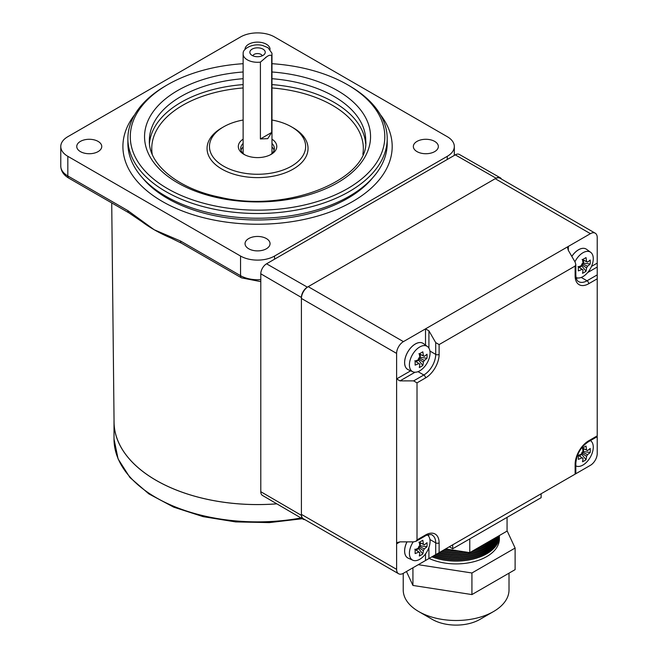 <?xml version="1.0" encoding="UTF-8"?>
<svg xmlns="http://www.w3.org/2000/svg" width="658" height="658" viewBox="0 0 658 658"><rect width="100%" height="100%" fill="white"/><g stroke="black" fill="none" stroke-linecap="round" stroke-linejoin="round"><path stroke-width="0.99" d="M252.104 49.136A7.69 4.442 0 0 0 250.525 54.088A7.69 4.442 0 0 0 262.986 55.42A7.69 4.442 0 0 0 264.574 54.088A7.69 4.442 0 0 0 261.909 48.618A7.69 4.442 0 0 0 252.104 49.136M262.254 55.79A4.812 2.78 0 0 0 258.923 53.693A4.812 2.78 0 0 0 254.144 54.392A4.812 2.78 0 0 0 252.845 55.79M271.688 55.617A14.427 8.332 0 0 0 271.976 53.964A14.427 8.332 0 0 0 271.902 53.125L267.979 47.68L262.46 45.418C251.817 42.877 242.596 49.424 243.197 53.125A14.427 8.332 0 0 0 243.123 53.964A14.427 8.332 0 0 0 260.412 62.123L266.589 56.876C268.653 55.272 270.356 54.853 271.688 55.617L271.688 132.455L267.748 138.649L260.412 138.961L260.412 62.123M260.412 138.961L271.688 132.455M134.726 114.657A134.635 77.734 0 0 0 122.906 146.504A134.635 77.734 0 0 0 206.028 218.316A134.635 77.734 0 0 0 352.754 201.471A134.635 77.734 0 0 0 392.184 146.504A134.635 77.734 0 0 0 380.373 114.657A134.635 77.734 180 0 1 392.184 146.504A134.635 77.734 180 0 1 211.711 219.591A134.635 77.734 180 0 1 122.906 146.504A134.635 77.734 180 0 1 134.726 114.657M80.408 141.396A12.502 7.222 0 0 0 76.747 146.504A12.502 7.222 0 0 0 84.463 153.174A12.502 7.222 0 0 0 98.091 151.611A12.502 7.222 0 0 0 101.751 146.504A12.502 7.222 0 0 0 94.036 139.833A12.502 7.222 0 0 0 80.408 141.396M248.708 238.566A12.502 7.222 0 0 0 245.047 243.674A12.502 7.222 0 0 0 252.762 250.336A12.502 7.222 0 0 0 266.391 248.773A12.502 7.222 0 0 0 270.051 243.674A12.502 7.222 0 0 0 262.336 237.003A12.502 7.222 0 0 0 248.708 238.566M417.007 141.396A12.502 7.222 0 0 0 413.347 146.504A12.502 7.222 0 0 0 421.062 153.174A12.502 7.222 0 0 0 434.683 151.611A12.502 7.222 0 0 0 438.351 146.504A12.502 7.222 0 0 0 430.628 139.833A12.502 7.222 0 0 0 417.007 141.396M270.051 49.449A12.502 7.222 0 0 0 270.051 49.342A12.502 7.222 0 0 0 262.336 42.671A12.502 7.222 0 0 0 248.708 44.234A12.502 7.222 0 0 0 245.047 49.342A12.502 7.222 0 0 0 245.047 49.449M274.55 36.963A24.042 13.884 0 0 0 240.548 36.963L67.823 136.691A24.042 13.884 0 0 0 60.775 146.504A24.042 13.884 0 0 0 67.823 156.316L240.548 256.044A24.042 13.884 0 0 0 274.55 256.044L447.275 156.316A24.042 13.884 0 0 0 454.316 146.504A24.042 13.884 0 0 0 447.275 136.691L274.55 36.963M128.886 212.83L141.815 221.614A146.183 84.397 0 0 0 154.186 229.741L180.481 240.993A4.812 2.78 120 0 0 181.476 243.197L170.957 238.056A146.183 84.397 0 0 1 154.186 229.741L127.891 210.634A4.812 2.78 -60 0 0 128.886 212.83L68.819 178.154C63.637 175.102 60.964 171.096 60.775 166.137A24.042 13.884 0 0 0 67.823 175.949L67.823 156.316M114.04 420.149A143.534 82.867 0 0 0 114.015 421.72A143.534 82.867 0 0 0 276.837 503.839M111.72 202.919L114.064 422.23A143.493 82.842 0 0 0 276.796 503.814M451.199 549.759A43.28 24.988 180 0 1 445.244 549.126M443.755 549.981A43.28 24.988 0 0 0 459.013 550.968M479.263 547.152A43.28 24.988 0 0 0 492.678 539.404M495.129 537.997A43.28 24.988 180 0 1 474.854 549.693M464.005 551.741A43.28 24.988 180 0 1 442.258 550.845M440.852 551.659A43.28 24.988 0 0 0 467.822 552.333M471.506 551.626A43.28 24.988 0 0 0 496.56 537.167M497.571 536.583A43.28 24.988 180 0 1 439.445 552.473M438.121 553.238A43.28 24.988 0 0 0 498.262 536.18M498.764 535.892A43.28 24.988 180 0 1 436.789 554.003M435.53 554.735A43.28 24.988 0 0 0 499.093 535.702M499.29 535.587A43.28 24.988 180 0 1 434.272 555.459M499.381 535.563A43.28 24.988 180 0 1 499.389 536.13A43.28 24.988 180 0 1 476.425 558.19A43.28 24.988 180 0 1 431.895 556.832M433.087 556.142A43.28 24.988 0 0 0 476.631 556.989A43.28 24.988 0 0 0 499.381 535.538M493.516 611.553L479.921 619.408A33.657 19.436 180 0 1 432.314 619.408L418.71 611.553A52.895 30.539 0 0 0 493.516 611.553A52.895 30.539 0 0 0 509.012 589.963L509.012 573.167M403.222 573.381L403.222 589.963A52.895 30.539 0 0 0 405.024 597.867A52.895 30.539 0 0 0 418.71 611.553M499.389 536.13L499.389 538.918A43.28 24.988 180 0 1 474.879 561.438A43.28 24.988 180 0 1 429.106 558.445M507.063 530.718L515.115 548.048L515.115 569.639L471.926 594.577L412.928 585.447L406.463 571.514M445.63 548.904L469.771 552.63L507.063 531.096L507.063 517.361M469.771 538.894L469.771 552.63M515.115 548.048L471.926 572.986L418.291 564.687M471.926 594.577L471.926 572.986M412.928 585.447L412.928 567.78M413.224 541.863A14.608 8.431 120 0 0 409.408 553.32A14.608 8.431 120 0 0 412.895 560.246A14.608 8.431 120 0 0 419.738 559.284A14.608 8.431 120 0 0 430.061 541.402A14.608 8.431 120 0 0 427.478 535.003A14.608 8.431 120 0 0 427.453 534.987L427.478 535.003M407.022 541.863A15.15 8.743 120 0 0 404.637 551.017A15.15 8.743 120 0 0 407.779 557.951A15.15 8.743 120 0 0 408.256 558.19L412.895 560.246M406.973 541.863A15.15 8.743 120 0 0 404.604 550.993A15.15 8.743 120 0 0 407.738 557.926A15.15 8.743 120 0 0 407.754 557.935L407.779 557.951M418.875 546.23L424.311 548.871A4.59 2.648 120 0 1 423.333 550.573A38.328 22.125 -120 0 1 422.814 553.97A37.292 28.878 -150.1 0 1 421.112 555.039A37.292 28.878 -150.1 0 1 419.31 555.994A38.328 22.125 60 0 0 419.829 552.588A4.59 2.648 120 0 1 419.179 552.333A4.59 2.648 120 0 1 418.85 552.029L415.173 549.512M424.311 548.871A38.328 22.125 0 0 0 426.993 546.724A37.292 28.878 30.1 0 0 426.993 542.677A38.328 22.125 180 0 1 424.311 544.832A4.59 2.648 120 0 0 423.76 544.396A4.59 2.648 120 0 0 423.333 544.265A38.328 22.125 -120 0 0 422.814 540.267A37.292 9.664 -19.1 0 1 421.112 541.279A37.292 9.664 -19.1 0 1 419.31 542.282A38.328 22.125 60 0 1 419.829 546.288A4.59 2.648 120 0 0 418.85 547.982A38.328 22.125 180 0 1 415.124 549.529A37.292 9.664 -100.9 0 1 415.124 553.575A38.328 22.125 0 0 0 418.85 552.029M414.82 549.208L419.829 552.588M419.319 542.34L423.333 544.265M423.333 550.573L418.324 547.185M418.324 548.229L422.814 553.97M416.103 550.08L418.324 548.797M426.993 546.724L419.779 545.712M420.273 545.424L420.273 542.858M424.311 544.832L418.875 542.184M576.104 277.561L576.087 277.553A14.608 8.431 120 0 0 576.104 277.561A14.608 8.431 120 0 0 582.939 276.607A14.608 8.431 120 0 0 593.269 258.717A14.608 8.431 120 0 0 590.678 252.318A14.608 8.431 120 0 0 582.939 252.754A14.608 8.431 120 0 0 574.928 261.794M590.678 252.318L586.582 249.324A15.15 8.743 120 0 0 586.13 249.028A15.15 8.743 120 0 0 571.827 256.414M586.097 249.012L586.13 249.028A15.15 8.743 120 0 0 586.097 249.012A15.15 8.743 120 0 0 571.802 256.381M582.083 263.545L587.52 266.194A4.59 2.648 120 0 1 586.541 267.888A38.328 22.125 -120 0 1 586.015 271.285A37.292 28.878 -150.1 0 1 584.32 272.354A37.292 28.878 -150.1 0 1 582.519 273.309A38.328 22.125 60 0 0 583.037 269.912A4.59 2.648 120 0 1 582.379 269.648A4.59 2.648 120 0 1 582.059 269.344L578.382 266.827M587.52 266.194A38.328 22.125 0 0 0 590.201 264.039A37.292 28.878 30.1 0 0 590.201 260A38.328 22.125 180 0 1 587.52 262.147A4.59 2.648 120 0 0 586.961 261.711A4.59 2.648 120 0 0 586.541 261.58A38.328 22.125 -120 0 0 586.015 257.582A37.292 9.664 -19.1 0 1 584.32 258.594A37.292 9.664 -19.1 0 1 582.519 259.606A38.328 22.125 60 0 1 583.037 263.603A4.59 2.648 120 0 0 582.059 265.297A38.328 22.125 180 0 1 578.333 266.852A37.292 9.664 -100.9 0 1 578.333 270.89A38.328 22.125 0 0 0 582.059 269.344M578.028 266.523L583.037 269.912M582.527 259.655L586.541 261.58M586.541 267.888L581.532 264.5M581.532 265.544L586.015 271.285M579.311 267.395L581.532 266.112M590.201 264.039L582.98 263.027M583.473 262.739L583.473 260.181M587.52 262.147L582.083 259.499M568.323 478.07L590.423 465.305A9.615 5.552 120 0 0 597.225 453.526L597.225 436.673L588.227 441.872A2.402 1.39 -120 0 0 588.721 440.77L597.225 435.859L597.225 278.811L588.721 283.721A19.23 11.104 -60 0 1 575.125 275.866L575.125 266.054L439.116 344.578L439.116 354.391A19.23 11.104 -60 0 1 425.512 377.947L417.016 382.857L417.016 539.905L425.512 534.995A19.23 11.104 -60 0 1 439.116 542.85L439.116 552.662L575.125 474.138L575.125 464.326A19.23 11.104 -60 0 1 588.721 440.77M452.712 544.808L541.123 493.771L541.123 497.695L452.712 548.739L452.712 544.808M417.016 539.905L416.021 541.287L413.611 541.863L400.015 541.863L396.609 543.829L396.609 569.351A9.615 5.552 120 0 0 398.608 573.751A9.615 5.552 120 0 0 403.412 573.274L425.512 560.517L425.512 553.904M591.501 266.416L597.225 263.11L597.225 237.587A9.615 5.552 120 0 0 595.227 233.187A9.615 5.552 120 0 0 590.423 233.664L568.323 246.421L568.323 250.353L575.125 262.131L575.824 264.5L575.125 266.054M425.512 345.113L425.512 328.868L403.412 341.634A9.615 5.552 120 0 0 396.609 353.412L396.609 378.926L410.682 370.808M429.921 351.043L435.711 354.391L435.711 342.612L428.917 330.834L425.512 328.868L568.323 246.421L567.615 247.984L568.323 250.353M398.608 573.751L303.404 518.784A9.615 5.552 -60 0 1 301.413 514.383L301.413 298.444A9.615 5.552 -60 0 1 308.207 286.666L495.219 178.696A9.615 5.552 -60 0 1 500.022 178.219L595.227 233.187M400.015 541.863L397.613 542.439L396.609 543.829L396.609 378.926L400.015 380.892L413.611 380.892L423.818 375.002A16.828 9.714 120 0 0 435.711 354.391A2.402 1.39 180 0 0 439.116 354.391M428.917 547.522L428.917 558.552L435.711 554.628L435.711 542.85A16.828 9.714 120 0 0 432.232 535.143C432.199 533.794 425.109 535.324 425.019 536.097A2.402 1.39 60 0 0 425.512 534.995M575.125 275.866A2.402 1.39 180 0 0 575.824 274.888C576.013 278.581 576.943 280.818 578.604 281.608A16.828 9.714 120 0 0 587.018 280.777L597.225 274.888L597.225 267.033L587.668 272.552M435.711 342.612L439.116 344.578M597.225 263.11L597.225 267.033M597.225 274.888L597.225 278.811M439.116 552.662L435.711 554.628M428.917 558.552L425.512 560.517M417.016 382.857L413.611 380.892M452.712 548.739L449.315 546.773M430.061 352.943A14.608 8.431 120 0 0 427.478 346.544A14.608 8.431 120 0 0 419.738 346.98A14.608 8.431 120 0 0 409.408 364.869A14.608 8.431 120 0 0 412.895 371.795A14.608 8.431 120 0 0 419.738 370.832A14.608 8.431 120 0 0 430.061 352.943M427.478 346.544L423.374 343.55A15.15 8.743 120 0 0 422.921 343.254A15.15 8.743 120 0 0 411.25 347.317A15.15 8.743 120 0 0 404.637 362.558A15.15 8.743 120 0 0 407.779 369.492A15.15 8.743 120 0 0 408.256 369.738L412.895 371.795M422.921 343.254L422.888 343.237A15.15 8.743 120 0 0 422.888 343.237A15.15 8.743 120 0 0 411.217 347.292A15.15 8.743 120 0 0 404.604 362.542A15.15 8.743 120 0 0 407.738 369.475A15.15 8.743 120 0 0 407.754 369.483L407.779 369.492M418.875 357.771L424.311 360.419A4.59 2.648 120 0 1 423.333 362.114A38.328 22.125 -120 0 1 422.814 365.511A37.292 28.878 -150.1 0 1 421.112 366.588A37.292 28.878 -150.1 0 1 419.31 367.534A38.328 22.125 60 0 0 419.829 364.137A4.59 2.648 120 0 1 419.179 363.874A4.59 2.648 120 0 1 418.85 363.57L415.173 361.061M424.311 360.419A38.328 22.125 0 0 0 426.993 358.265A37.292 28.878 30.1 0 0 426.993 354.226A38.328 22.125 180 0 1 424.311 356.373A4.59 2.648 120 0 0 423.76 355.937A4.59 2.648 120 0 0 423.333 355.805A38.328 22.125 -120 0 0 422.814 351.808A37.292 9.664 -19.1 0 1 421.112 352.82A37.292 9.664 -19.1 0 1 419.31 353.831A38.328 22.125 60 0 1 419.829 357.829A4.59 2.648 120 0 0 418.85 359.523A38.328 22.125 180 0 1 415.124 361.077A37.292 9.664 -100.9 0 1 415.124 365.116A38.328 22.125 0 0 0 418.85 363.57M414.82 360.749L419.829 364.137M419.319 353.881L423.333 355.805M423.333 362.114L418.324 358.733M418.324 359.77L422.814 365.511M416.103 361.62L418.324 360.337M426.993 358.265L419.779 357.253M420.273 356.965L420.273 354.407M424.311 356.373L418.875 353.733M576.104 466.02L575.824 465.897A14.608 8.431 120 0 0 576.104 466.02A14.608 8.431 120 0 0 582.939 465.058A14.608 8.431 120 0 0 593.269 447.177A14.608 8.431 120 0 0 590.678 440.77A14.608 8.431 120 0 0 590.423 440.597L590.678 440.77M582.083 452.005L587.52 454.645A4.59 2.648 120 0 1 586.541 456.339A38.328 22.125 -120 0 1 586.015 459.745A37.292 28.878 -150.1 0 1 584.32 460.814A37.292 28.878 -150.1 0 1 582.519 461.768A38.328 22.125 60 0 0 583.037 458.363A4.59 2.648 120 0 1 582.379 458.1A4.59 2.648 120 0 1 582.059 457.804L578.382 455.287M587.52 454.645A38.328 22.125 0 0 0 590.201 452.498A37.292 28.878 30.1 0 0 590.201 448.452A38.328 22.125 180 0 1 587.52 450.607A4.59 2.648 120 0 0 586.961 450.171A4.59 2.648 120 0 0 586.541 450.039A38.328 22.125 -120 0 0 586.015 446.042A37.292 9.664 -19.1 0 1 584.32 447.045A37.292 9.664 -19.1 0 1 582.519 448.057A38.328 22.125 60 0 1 583.037 452.062A4.59 2.648 120 0 0 582.059 453.757A38.328 22.125 180 0 1 578.333 455.303A37.292 9.664 -100.9 0 1 578.333 459.35A38.328 22.125 0 0 0 582.059 457.804M578.028 454.982L583.037 458.363M582.527 448.114L586.541 450.039M586.541 456.339L581.532 452.959M581.532 453.995L586.015 459.745M579.311 455.846L581.532 454.571M590.201 452.498L582.98 451.478M583.473 451.199L583.473 448.633M587.52 450.607L582.083 447.958M304.827 519.606A8.414 4.861 -60 0 1 303.141 519.211A8.414 4.861 -60 0 1 301.413 515.362L301.413 297.465A8.414 4.861 -60 0 1 307.36 287.159L496.066 178.211A8.414 4.861 -60 0 1 500.261 177.783A8.414 4.861 -60 0 1 501.454 179.042M303.141 519.211L262.468 495.433A8.159 4.713 -60 0 1 260.79 491.707L260.79 273.802A8.159 4.713 -60 0 1 266.556 263.809L455.262 154.86A8.159 4.713 -60 0 1 459.333 154.441L500.261 177.783M142.342 177.709A127.257 73.474 0 0 0 214.228 215.585A127.257 73.474 0 0 0 372.757 177.709M271.976 120.019A48.083 27.759 180 0 1 273.917 120.398A48.083 27.759 180 0 1 305.633 146.504A48.083 27.759 180 0 1 241.182 172.61A48.083 27.759 180 0 1 209.466 146.504A48.083 27.759 180 0 1 243.123 120.019M243.123 63.694A127.257 73.474 0 0 0 167.56 84.734A127.257 73.474 0 0 0 214.228 205.773A127.257 73.474 0 0 0 364.935 176.114A127.257 73.474 0 0 0 347.531 84.734A127.257 73.474 0 0 0 300.87 67.609A127.257 73.474 0 0 0 271.976 63.694M347.531 84.734L349.234 85.721A129.659 74.856 180 0 1 387.208 138.649A129.659 74.856 180 0 1 213.406 209.038A129.659 74.856 180 0 1 127.882 138.649A129.659 74.856 180 0 1 165.865 85.721L167.56 84.734M271.976 139.159A19.23 11.104 180 0 1 271.145 154.359A19.23 11.104 180 0 1 251.002 156.941A19.23 11.104 180 0 1 243.945 154.359A19.23 11.104 180 0 1 243.123 139.159M243.123 143.46A16.828 9.714 0 0 0 240.721 148.469A16.828 9.714 0 0 0 244.85 154.844M241.001 150.238A16.828 9.714 180 0 1 243.123 146.997M127.882 138.649L127.882 143.362A129.659 74.856 0 0 0 213.406 213.751A129.659 74.856 0 0 0 387.208 143.362L387.208 138.649M271.976 146.997A16.828 9.714 180 0 1 274.098 150.238M270.241 154.844A16.828 9.714 0 0 0 274.378 148.469A16.828 9.714 0 0 0 271.976 143.46M266.589 56.876L265.511 57.493M447.275 159.466L447.275 156.316M274.55 259.194L274.55 256.044M180.481 240.993L240.548 275.669L240.548 256.044M181.476 243.197L241.544 277.873A4.812 2.78 120 0 1 240.548 275.669A24.042 13.884 0 0 0 260.79 279.609M68.819 178.154A4.812 2.78 120 0 1 67.823 175.949L127.891 210.634M302.31 518.726L269.295 522.608L235.63 521.909L203.166 516.662L173.704 507.154L148.848 493.887L129.947 477.527L118.078 458.897L114.015 439.001A143.534 82.867 0 0 0 301.035 517.978M590.423 233.664L495.219 178.696M308.207 286.666L403.412 341.634M396.609 353.412L301.413 298.444M301.413 514.383L396.609 569.351M429.921 539.502L435.711 542.85A2.402 1.39 180 0 0 439.116 542.85M428.243 534.765A16.828 9.714 -60 0 1 428.654 536.204M418.019 371.655L423.818 375.002A2.402 1.39 -120 0 1 425.512 377.947M415.009 372.239L400.015 380.892M428.917 330.834L428.917 348.148M577.732 277.98A16.828 9.714 -60 0 1 576.285 278.35M581.22 277.429L587.018 280.777A2.402 1.39 60 0 1 588.721 283.721M588.227 441.872C580.743 447.095 576.614 454.25 575.824 463.347A2.402 1.39 180 0 1 575.125 464.326M260.79 491.707L301.413 515.362M260.79 273.802L301.413 297.465M266.556 263.809L307.36 287.159M455.262 154.86L496.066 178.211M243.123 78.705A108.192 62.461 0 0 0 149.358 140.615C148.395 163.85 177.438 188.788 220.06 197.252C288.023 213.603 369.738 178.861 365.741 140.615A108.192 62.461 0 0 0 294.381 81.88A108.192 62.461 0 0 0 271.976 78.705M271.976 71.985A113.003 65.241 180 0 1 296.018 75.349A113.003 65.241 180 0 1 363.8 158.899A113.003 65.241 180 0 1 219.081 198.033A113.003 65.241 180 0 1 145.229 129.544A113.003 65.241 180 0 1 243.123 71.985M362.846 154.326A105.79 61.079 0 0 0 293.558 91.043A105.79 61.079 0 0 0 271.976 87.958M243.123 87.958A105.79 61.079 0 0 0 152.245 154.326M149.481 143.493A108.192 62.461 180 0 1 243.123 84.594M271.976 84.594A108.192 62.461 180 0 1 294.381 87.769A108.192 62.461 180 0 1 365.618 143.493M292.382 127.364A50.493 29.149 180 0 1 300.476 163.809A50.493 29.149 180 0 1 240.359 175.875A50.493 29.149 180 0 1 222.717 127.364M271.976 153.47L271.976 53.964M243.123 153.47L243.123 53.964M454.316 155.403L454.316 146.504M60.775 166.137L60.775 146.504M114.015 439.001L114.015 421.72M241.544 277.873L260.79 281.632M416.021 541.287L425.019 536.097M575.824 473.735L575.824 463.347M575.824 274.888L575.824 264.5"/></g></svg>
